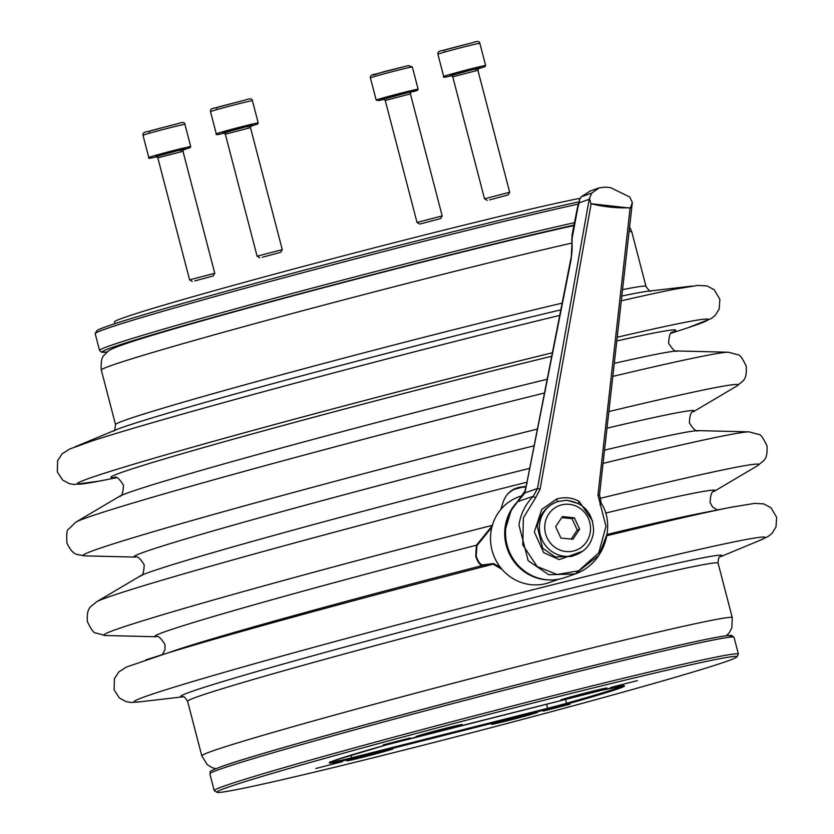 <?xml version="1.0" encoding="UTF-8"?>
<svg xmlns="http://www.w3.org/2000/svg" width="834" height="834" viewBox="0 0 834 834"><rect width="100%" height="100%" fill="white"/><g stroke="black" fill="none" stroke-linecap="round" stroke-linejoin="round"><path stroke-width="1.25" d="M573.886 225.618A257.842 6.453 165.4 0 0 433.2 259.374A257.842 6.453 165.4 0 0 132.877 341.325A257.842 6.453 165.4 0 0 130.323 342.148M502.11 569.445L493.196 564.17L482.479 565.515C480.103 565.358 477.84 562.304 475.724 556.361L476.412 545.238L492.654 525.243M491.851 527.213L476.954 545.634L476.183 556.236C478.236 561.897 480.426 564.785 482.74 564.899L493.436 563.534L500.337 567.266M183.021 696.817L139.257 701.905A326.125 8.173 -14.6 0 1 539.358 588.126A326.125 8.173 -14.6 0 1 760.566 540.067L719.888 556.966M88.904 441.968A326.125 8.173 -14.6 0 1 92.167 440.905A326.125 8.173 -14.6 0 1 473.858 336.665A326.125 8.173 -14.6 0 1 559.656 315.408M526.077 486.535L518.633 487.358L514.682 488.734C508.563 491.653 504.466 496.887 502.391 504.434L500.859 509.418M514.734 488.714L514.745 489.172A26.094 24.957 70.7 0 0 507.687 494.051M621.33 300.803A326.125 8.173 -14.6 0 1 674.341 289.262A326.125 8.173 -14.6 0 1 677.708 288.606M525.952 487.087A26.094 24.957 70.7 0 0 522.918 487.108L514.745 489.172M522.918 487.108L523.001 486.639A26.532 25.374 -109.3 0 1 526.056 486.618M558.957 579.182L549.272 582.57A45.495 43.514 -109.3 0 1 490.611 535.136A45.495 43.514 -109.3 0 1 519.186 496.699L522.97 495.375M550.721 579.943A45.734 43.743 -109.3 0 1 534.469 576.909A45.734 43.743 -109.3 0 1 505.258 529.892L511.148 510.366L517.403 501.995A10.832 2.836 43.6 0 1 517.497 501.859A10.832 2.836 43.6 0 1 517.831 501.651C510.575 509.428 506.509 518.769 505.633 529.673A45.933 43.931 70.7 0 0 564.868 577.576L575.043 574.011L548.709 574.72L528.183 560.688L518.957 525.013C520.666 513.817 525.462 504.216 533.364 496.209L537.503 488.474L524.899 492.894L517.831 501.651L533.364 496.209L535.397 498.138L523.356 517.862L522.793 544.956L537.169 566.547L557.06 574.501L578.65 570.821L598.781 552.796L605.984 526.379L597.957 495.125L630.108 208.083L590.806 203.673C603.795 206.926 617.024 208.292 630.473 207.76L632.328 202.589L629.764 197.022L610.644 187.671L605.192 187.108L599.177 187.848L591.775 193.102L589.575 198.179L590.806 203.673M607.048 534.104L599.041 555.11L575.043 574.011M582.81 551.17L559.228 559.614L543.705 552.64L534.313 531.956L541.735 509.438L556.455 499.139L557.665 501.588A28.168 26.938 70.7 0 0 557.133 501.766L557.112 501.776A28.168 26.938 70.7 0 0 539.442 525.566A28.168 26.938 70.7 0 0 575.762 554.933C586.375 550.659 592.338 542.684 593.62 531.008C592.964 512.816 583.821 502.579 566.192 500.296L557.665 501.588C546.458 505.863 539.65 514.109 537.232 526.337L542.684 548.272L555.194 556.904L571.353 556.476L575.762 554.933M578.806 503.767L567.297 500.337M561.72 517.591L571.999 518.654L577.253 530.007L571.186 539.098M574.386 517.82L579.64 529.163L572.895 539.275L560.896 538.045L555.653 526.692L562.387 516.58L574.386 517.82L571.999 518.654M579.64 529.163L577.253 530.007M591.077 204.059L540.098 489.151L537.503 488.474L589.2 199.305L579.088 202.85L579.609 199.566L581.267 196.782L590.159 191.038L599.177 187.848M599.51 494.875L632.328 202.589M579.088 202.85L577.795 207.927A10.832 2.221 -168.8 0 1 577.514 207.27L579.609 199.566M577.795 207.927L572.228 237.627A10.832 8.079 170.3 0 0 571.905 240.901L571.905 240.901C572.385 248.073 572.061 253.943 570.915 258.488L570.915 258.488A10.832 2.221 11.2 0 0 571.196 259.145L572.228 237.627M571.196 259.145L524.899 492.894A10.832 5.108 16.3 0 1 524.847 491.299L526.775 483.167A10.832 1.866 10.7 0 0 527.067 483.73M511.148 510.366L524.847 491.299M556.455 499.139C564.545 496.689 572.134 497.471 579.223 501.484L592.609 521.125M589.2 199.305L589.575 198.179M572.332 235.48A10.832 2.221 -168.8 0 1 572.061 234.823L571.905 240.901M601.116 503.204A2.168 0.615 149.5 0 1 601.283 503.309L599.583 494.969L597.957 495.125M575.074 574L575.074 574C606.172 563.054 615.284 524.002 601.283 503.309A2.168 0.615 149.5 0 1 599.948 504.799M578.525 503.496A2.168 0.657 120.7 0 1 579.223 501.484M726.112 661.529A268.673 6.724 165.4 0 0 736.818 656.89A268.673 6.724 165.4 0 0 516.621 707.211A268.673 6.724 165.4 0 0 227.609 787.338A268.673 6.724 165.4 0 0 216.986 792.3A268.673 6.724 165.4 0 0 443.542 739.998A268.673 6.724 165.4 0 0 726.112 661.529M216.986 792.3L214.348 790.747A270.841 6.787 -14.6 0 1 214.223 790.611A270.841 6.787 -14.6 0 1 225.044 785.753A270.841 6.787 -14.6 0 1 513.15 705.814A270.841 6.787 -14.6 0 1 738.403 654.064A270.841 6.787 -14.6 0 1 738.361 654.252L736.818 656.89M409.963 738.007L383.275 744.856L409.963 738.007M342.461 761.661L315.773 768.51L342.461 761.661M569.883 704.271L543.184 711.11L569.883 704.271M637.385 680.617L610.686 687.466L637.385 680.617M417.01 736.141A23.832 0.594 165.4 0 0 416.062 736.568A23.832 0.594 165.4 0 0 435.88 732.012A23.832 0.594 165.4 0 0 461.233 724.986A23.832 0.594 165.4 0 0 462.192 724.558A23.832 0.594 165.4 0 0 442.364 729.104A23.832 0.594 165.4 0 0 417.01 736.141M347.757 760.41A23.832 0.594 165.4 0 0 346.798 760.837A23.832 0.594 165.4 0 0 366.626 756.282A23.832 0.594 165.4 0 0 391.98 749.255A23.832 0.594 165.4 0 0 392.929 748.828A23.832 0.594 165.4 0 0 373.111 753.373A23.832 0.594 165.4 0 0 347.757 760.41M492.477 723.891A23.832 0.594 165.4 0 0 491.528 724.319A23.832 0.594 165.4 0 0 511.346 719.763A23.832 0.594 165.4 0 0 536.7 712.726A23.832 0.594 165.4 0 0 537.659 712.299A23.832 0.594 165.4 0 0 517.831 716.854A23.832 0.594 165.4 0 0 492.477 723.891M561.741 699.622A23.832 0.594 165.4 0 0 560.792 700.049A23.832 0.594 165.4 0 0 580.61 695.493A23.832 0.594 165.4 0 0 605.964 688.457A23.832 0.594 165.4 0 0 606.912 688.029A23.832 0.594 165.4 0 0 587.094 692.585A23.832 0.594 165.4 0 0 561.741 699.622M420.472 223.898L440.633 218.55L420.472 223.898M419.669 224.012L417.021 222.449L442.187 215.902L410.401 93.908L385.245 100.466L383.588 99.183L384.328 99.058M194.739 280.933L213.212 275.939L194.739 280.933M192.247 281.402L189.599 279.849L214.765 273.291L182.99 151.298L157.824 157.855L156.167 156.573L159.148 155.968M114.977 323.665L114.519 321.914A249.168 6.245 -14.6 0 1 124.485 317.441A249.168 6.245 -14.6 0 1 345.443 255.319A249.168 6.245 -14.6 0 1 580.183 198.304M262.241 257.279L280.714 252.285L262.241 257.279M259.749 257.748L257.101 256.194L282.267 249.637L250.492 127.644L225.326 134.201L223.668 132.919L226.65 132.314M489.652 199.879L508.135 194.895L489.652 199.879M487.171 200.358L484.523 198.805L509.678 192.247L477.903 70.254L452.747 76.811L451.079 75.529L454.071 74.914M578.233 204.111A270.841 6.787 165.4 0 0 320.777 267.954A270.841 6.787 165.4 0 0 106.022 328.804A270.841 6.787 165.4 0 0 95.232 333.475L96.786 330.837A268.673 6.724 -14.6 0 1 107.492 326.198A268.673 6.724 -14.6 0 1 323.279 265.108A268.673 6.724 -14.6 0 1 578.848 201.87M95.232 333.475A270.841 6.787 165.4 0 0 95.191 333.663L99.559 350.426A270.841 6.787 -14.6 0 1 110.39 345.568A270.841 6.787 -14.6 0 1 317.983 286.615A270.841 6.787 -14.6 0 1 574.47 222.668M529.59 468.364A289.502 7.256 -14.6 0 0 499.139 476.006A289.502 7.256 -14.6 0 0 140.164 576.023C142.531 576.304 143.886 572.583 144.219 564.868C140.164 558.3 137.172 555.705 135.244 557.102A289.502 7.256 -14.6 0 1 135.244 557.102A289.502 7.256 -14.6 0 1 493.895 455.854A289.502 7.256 -14.6 0 1 533.958 445.836M114.946 477.486A291.806 7.308 -14.6 0 1 473.681 375.602A291.806 7.308 -14.6 0 1 551.566 356.306M162.317 654.544L165.017 649.707L164.976 644.515C160.91 637.947 157.918 635.362 155.989 636.759A289.502 7.256 -14.6 0 1 155.989 636.759A289.502 7.256 -14.6 0 1 476.412 545.238L476.954 545.634M605.578 513.077A289.502 7.256 -14.6 0 1 714.175 491.351A289.502 7.256 -14.6 0 1 714.154 491.372M616.826 340.96A291.806 7.308 -14.6 0 1 672.308 332.307M607.069 428.155A289.502 7.256 -14.6 0 1 693.429 411.704A289.502 7.256 -14.6 0 1 693.408 411.725M215.777 768.729L211.836 767.52L207.207 764.59L201.797 755.823A274.084 6.87 -14.6 0 1 542.517 660.288A274.084 6.87 -14.6 0 1 732.273 617.65L718.074 563.117C718.283 558.509 718.991 556.382 720.201 556.737M572.145 242.996A274.084 6.87 165.4 0 0 442.03 274.542A274.084 6.87 165.4 0 0 101.321 370.077C100.695 362.019 101.706 356.983 104.375 354.982L107.054 352.146C109.118 350.436 109.598 348.966 132.877 341.325M201.797 755.823L187.598 701.3A274.084 6.87 -14.6 0 1 528.308 605.755A274.084 6.87 -14.6 0 1 718.074 563.117M182.813 696.776A279.671 7.006 -14.6 0 1 528.224 599A279.671 7.006 -14.6 0 1 720.055 556.841M140.164 576.023L96.494 601.856A338.468 8.476 -14.6 0 1 516.173 484.919A338.468 8.476 -14.6 0 1 526.952 482.208M604.608 450.11A289.502 7.256 -14.6 0 1 698.36 430.625C696.432 432.022 693.429 429.437 689.374 422.869C689.718 415.155 691.063 411.433 693.429 411.704L737.11 385.871C742.75 380.46 746.993 381.294 746.253 366.22C742.437 358.172 739.654 354.356 737.902 354.784L728.343 352.219A338.468 8.476 -14.6 0 0 612.865 376.384M135.244 557.102L84.515 555.861A338.468 8.476 -14.6 0 1 503.83 437.496A338.468 8.476 -14.6 0 1 537.232 429.114M84.515 555.861C76.947 553.88 73.653 556.685 66.939 543.163C66.345 534.281 66.918 529.59 68.649 529.11L75.748 522.209A338.468 8.476 -14.6 0 1 495.427 405.261A338.468 8.476 -14.6 0 1 544.321 393.043M75.748 522.209L119.418 496.376A289.502 7.256 -14.6 0 1 478.393 396.348A289.502 7.256 -14.6 0 1 547.031 379.314M614.324 363.363A289.502 7.256 -14.6 0 1 677.615 350.978C675.686 352.365 672.684 349.78 668.628 343.212C669.076 335.383 670.442 331.651 672.704 332.047M116.27 477.757L102.478 480.478A326.125 8.173 -14.6 0 1 157.178 457.313A326.125 8.173 -14.6 0 1 482.573 370.129A326.125 8.173 -14.6 0 1 552.264 352.803M74.904 446.888L115.676 429.948A279.671 7.006 -14.6 0 1 459.398 334.768A279.671 7.006 -14.6 0 1 560.75 309.873M621.862 296.039A279.671 7.006 -14.6 0 1 648.477 291.16L692.335 286.052M113.403 431.001C114.31 431.731 115.009 429.593 115.53 424.61A274.084 6.87 -14.6 0 1 456.24 329.076A274.084 6.87 -14.6 0 1 562.074 303.149M622.581 289.659A274.084 6.87 -14.6 0 1 646.006 286.437L631.797 231.904A274.084 6.87 165.4 0 0 629.076 231.643M145.689 659.965A326.125 8.173 -14.6 0 1 148.952 658.902A326.125 8.173 -14.6 0 1 493.196 564.17L493.436 563.534M96.494 601.856C90.854 607.277 86.611 606.433 87.341 621.518C91.167 629.555 93.95 633.371 95.691 632.943L105.261 635.508A338.468 8.476 -14.6 0 1 492.373 525.316M599.625 498.492A338.468 8.476 -14.6 0 1 757.856 465.528C763.496 460.107 767.739 460.952 766.999 445.867C763.183 437.819 760.399 434.014 758.648 434.431L749.088 431.866A338.468 8.476 -14.6 0 0 603.118 463.37M607.079 534.458A291.806 7.308 -14.6 0 1 700.018 513.4L731.126 507.249A326.125 8.173 -14.6 0 1 734.493 506.592M141.29 701.675L130.98 702.468L126.059 701.644L119.418 698.016L114.122 689.916L114.394 678.73L118.814 671.923L126.507 667.012L179.102 649.081A291.806 7.308 -14.6 0 1 482.479 565.515L482.74 564.899M606.871 535.73A326.125 8.173 -14.6 0 1 731.126 507.249L754.676 503.382L763.788 503.924L770.96 507.708L776.663 517.341L775.985 526.994L771.961 533.395L768.062 536.512L758.679 540.859M617.243 337.238A326.125 8.173 -14.6 0 1 684.651 328.836L671.276 333.183M608.924 411.558A338.468 8.476 -14.6 0 1 737.11 385.871M518.738 500.577A45.495 43.514 70.7 0 0 504.81 530.163A45.495 43.514 70.7 0 0 547.98 579.911M544.79 525.576A23.832 22.799 -109.3 0 1 569.288 504.32A23.832 22.799 -109.3 0 1 590.493 530.288A23.832 22.799 -109.3 0 1 565.994 551.535A23.832 22.799 -109.3 0 1 544.79 525.576M581.267 196.782L591.775 193.102M540.098 489.151L535.397 498.138M330.566 762.005A151.673 3.795 165.4 0 0 337.989 760.973A0.865 0.824 79.6 0 1 337.416 762.026A152.539 3.816 -14.6 0 1 335.351 760.149A152.539 3.816 -14.6 0 1 386.423 744.856A22.539 0.563 -14.6 0 1 405.981 739.664L601.908 690.218A22.539 0.563 -14.6 0 1 616.305 686.841A152.539 3.816 -14.6 0 1 567.297 704.011A22.539 0.563 -14.6 0 1 547.729 709.202L351.812 758.648A22.539 0.563 -14.6 0 1 337.416 762.026M222.146 766.373A268.673 6.724 -14.6 0 1 525.368 682.619A268.673 6.724 -14.6 0 1 729.218 637.259M209.855 773.837C211.94 770.866 204.789 772.899 221.98 766.425C264.336 750.975 482.74 692.074 619.151 659.287C675.78 645.62 711.558 637.76 726.477 635.706L731.689 635.435L734.035 637.301A270.841 6.787 165.4 0 0 508.782 689.04A270.841 6.787 165.4 0 0 220.676 768.979A270.841 6.787 165.4 0 0 209.855 773.837L214.223 790.611M337.572 759.388L337.989 760.973A21.663 0.542 165.4 0 0 351.833 757.731L547.75 708.285A21.663 0.542 165.4 0 0 566.567 703.291L565.546 699.392M547.729 709.202L546.677 704.157M567.297 704.011A0.865 0.521 -105.7 0 1 566.567 703.291A151.673 3.795 165.4 0 0 622.883 685.861M351.812 758.648L351.145 755.093M329.868 761.828L329.732 762.464L335.414 760.128L386.434 744.856A0.865 0.521 -105.7 0 1 386.434 744.856L601.898 690.218L623.842 685.861L623.415 685.36M416.531 89.415A21.663 0.542 -14.6 0 1 418.136 89.207L417.563 90.291L412.966 91.792L415.978 90.458L389.655 97.025L378.803 100.549L384.286 99.329L378.751 100.56L376.207 100.132A21.663 0.542 -14.6 0 1 393.002 95.201A21.663 0.542 -14.6 0 1 416.531 89.415M412.35 66.991A21.663 0.542 165.4 0 0 410.745 67.2A21.663 0.542 165.4 0 0 387.216 72.985A21.663 0.542 165.4 0 0 370.411 77.916C370.087 75.79 371.547 74.57 374.789 74.268L408.389 65.594L412.35 66.991L418.136 89.207M383.671 99.183L410.557 91.938M373.413 75.081L383.588 71.776L408.264 65.625M185.742 147.535A21.663 0.542 -14.6 0 1 190.715 146.596L190.152 147.691L185.544 149.192L183.272 149.839L185.315 148.556L156.948 155.885L154.624 157.24L156.865 156.719L154.592 157.251C149.797 158.523 147.858 158.616 148.786 157.522A21.663 0.542 -14.6 0 1 162.463 153.435A21.663 0.542 -14.6 0 1 185.742 147.535M184.929 124.381A21.663 0.542 165.4 0 0 179.956 125.319A21.663 0.542 165.4 0 0 156.677 131.219A21.663 0.542 165.4 0 0 143 135.306C142.677 133.179 144.136 131.96 147.368 131.657L177.871 123.661C182.458 121.983 184.814 122.223 184.929 124.381L190.715 146.596M156.25 156.573L180.842 149.828M149.025 131.824L151.215 130.542L177.809 123.672M253.244 123.88A21.663 0.542 -14.6 0 1 258.217 122.952L257.654 124.037L253.046 125.538L250.773 126.195L252.817 124.902L224.45 132.231L222.125 133.596L224.367 133.065L222.094 133.596C217.299 134.868 215.36 134.962 216.287 133.867A21.663 0.542 -14.6 0 1 229.965 129.781A21.663 0.542 -14.6 0 1 253.244 123.88M252.431 100.726A21.663 0.542 165.4 0 0 247.458 101.665A21.663 0.542 165.4 0 0 224.179 107.565A21.663 0.542 165.4 0 0 210.502 111.652C210.178 109.525 211.627 108.305 214.87 108.003L245.373 100.007C249.96 98.329 252.316 98.568 252.431 100.726L258.217 122.952M223.752 132.919L248.344 126.174M216.527 108.17L218.706 106.888L245.311 100.017M480.655 66.491A21.663 0.542 -14.6 0 1 485.638 65.552L485.065 66.637L480.467 68.138L478.184 68.795L480.238 67.512L451.872 74.831L449.536 76.196L451.788 75.675L449.516 76.207C444.72 77.479 442.781 77.562 443.698 76.478A21.663 0.542 -14.6 0 1 457.386 72.391A21.663 0.542 -14.6 0 1 480.655 66.491M479.852 43.337A21.663 0.542 165.4 0 0 474.869 44.275A21.663 0.542 165.4 0 0 451.59 50.165A21.663 0.542 165.4 0 0 437.913 54.262C437.589 52.135 439.049 50.916 442.291 50.613L472.795 42.617C477.382 40.939 479.727 41.179 479.852 43.337L485.638 65.552M451.173 75.529L475.766 68.774M443.949 50.77L446.127 49.498L472.732 42.628M573.99 225.097A268.673 6.724 165.4 0 0 319.453 288.522A268.673 6.724 165.4 0 0 112.944 347.163A268.673 6.724 165.4 0 0 107.252 351.99M114.466 477.455C116.26 476.006 119.262 478.591 123.474 485.211C123.14 492.925 121.785 496.647 119.418 496.376M757.856 465.528L714.175 491.351C711.809 491.08 710.464 494.802 710.12 502.516L712.611 507.062L717.334 509.981M98.944 481.166L74.195 484.471L69.274 483.647L62.633 480.03L57.337 471.929L57.609 460.743L62.029 453.936L69.722 449.015L92.167 440.905M650.968 290.972C650.541 292.046 648.883 290.534 646.006 286.437M115.53 424.61L101.321 370.077M155.989 636.759L105.261 635.508M688.071 327.71L711.287 318.525L715.186 315.408L719.2 309.007L719.878 299.343L714.185 289.711L707.003 285.937L697.891 285.395L674.341 289.262M677.615 350.978L728.343 352.219M698.36 430.625L749.088 431.866M187.598 701.3C185.158 697.38 183.511 695.869 182.625 696.755M631.797 231.904L629.607 226.89M732.273 617.65L731.825 627.929L729.218 632.745L726.372 635.727M557.665 501.588L558.509 501.328M534.469 576.909C544.581 580.777 554.714 581.006 564.868 577.576M577.514 207.27L572.061 234.823M526.775 483.167L570.915 258.488M738.403 654.064L734.035 637.301M440.633 218.55L442.176 215.912M376.207 100.132L370.411 77.916M417.021 222.449L385.245 100.466M409.744 92.48L411.235 91.98L410.401 93.908M213.212 275.939L214.765 273.302M148.786 157.522L143 135.306M189.599 279.849L157.824 157.855M180.081 150.537L183.814 149.38L182.99 151.298M280.714 252.285L282.267 249.647M216.287 133.867L210.502 111.652M257.101 256.194L225.326 134.201M247.583 126.883L251.315 125.725L250.492 127.644M508.135 194.895L509.678 192.258M443.698 76.478L437.913 54.262M484.523 198.805L452.747 76.811M475.005 69.493L478.737 68.325L477.903 70.254M99.559 350.426L101.56 352.229L107.221 352.011"/></g></svg>
